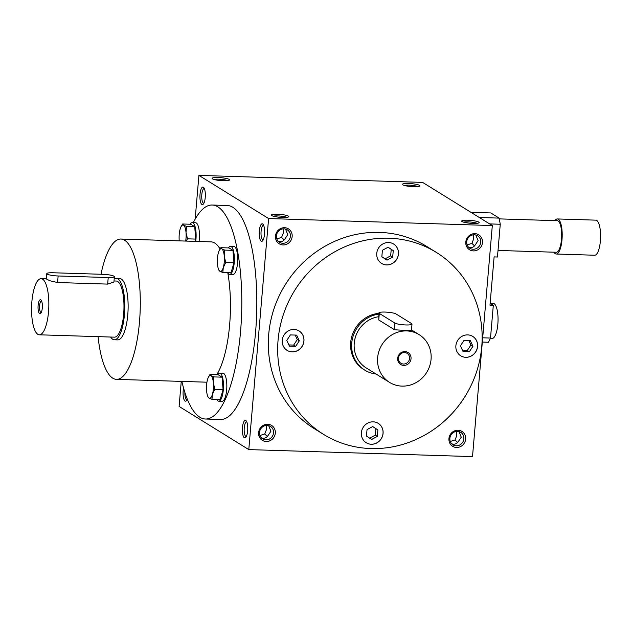<?xml version="1.0" encoding="UTF-8"?>
<svg xmlns="http://www.w3.org/2000/svg" width="632" height="632" viewBox="0 0 632 632"><rect width="100%" height="100%" fill="white"/><g stroke="black" fill="none" stroke-linecap="round" stroke-linejoin="round"><path stroke-width="0.95" d="M386.989 260.155L381.847 256.75L382.4 250.28L388.103 247.215L393.254 250.62L392.693 257.09L386.989 260.155M388.032 247.254L391.224 249.363L390.671 255.834L392.693 257.09M390.671 255.834L385.038 258.859M481.75 346.573A107.045 100.33 -58.2 0 1 323.545 434.382A107.045 100.33 -58.2 0 1 294.615 290.546A107.045 100.33 -58.2 0 1 436.285 252.373A107.045 100.33 -58.2 0 1 481.75 346.573M383.079 433.378A11.408 10.689 -58.2 0 1 366.22 442.74A11.408 10.689 -58.2 0 1 363.139 427.414A11.408 10.689 -58.2 0 1 378.228 423.345A11.408 10.689 -58.2 0 1 383.079 433.378M292.134 351.866A11.408 10.689 -58.2 0 1 287.094 350.357A11.408 10.689 -58.2 0 1 284.005 335.031A11.408 10.689 -58.2 0 1 299.102 330.963A11.408 10.689 -58.2 0 1 303.384 343.737A11.408 10.689 -58.2 0 1 292.134 351.866M376.751 253.377A11.408 10.689 -58.2 0 1 393.602 244.023A11.408 10.689 -58.2 0 1 396.691 259.349A11.408 10.689 -58.2 0 1 381.594 263.418A11.408 10.689 -58.2 0 1 376.751 253.377M467.688 334.897A11.408 10.689 -58.2 0 1 472.736 336.406A11.408 10.689 -58.2 0 1 475.817 351.732A11.408 10.689 -58.2 0 1 460.72 355.8A11.408 10.689 -58.2 0 1 456.446 343.026A11.408 10.689 -58.2 0 1 467.688 334.897M378.821 314.096A30.707 28.788 121.8 0 0 352.577 338.096A30.707 28.788 121.8 0 0 364.783 370.131L363.74 369.491A30.707 28.788 -58.2 0 1 350.697 342.465A30.707 28.788 -58.2 0 1 378.884 313.322M263.165 239.955A7.347 2.252 91.8 0 1 263.046 239.963A7.347 2.252 91.8 0 1 261.024 232.544A7.347 2.252 91.8 0 1 263.505 225.268A7.347 2.252 91.8 0 1 263.623 225.284M264.516 234.18A8.777 2.694 91.8 0 1 262.525 240.903A8.777 2.694 91.8 0 1 259.231 232.489A8.777 2.694 91.8 0 1 263.046 224.297A8.777 2.694 91.8 0 1 264.516 234.18M200.036 194.237A8.777 2.694 -88.2 0 0 203.243 204.183A8.777 2.694 -88.2 0 0 205.329 195.936A8.777 2.694 -88.2 0 0 203.765 187.578A8.777 2.694 -88.2 0 0 200.036 194.237M247.665 430.748A8.777 2.694 91.8 0 1 245.674 437.47A8.777 2.694 91.8 0 1 242.38 429.049A8.777 2.694 91.8 0 1 246.196 420.865A8.777 2.694 91.8 0 1 247.665 430.748M183.572 388.08A8.777 2.694 -88.2 0 0 183.185 390.805A8.777 2.694 -88.2 0 0 186.393 400.743A8.777 2.694 -88.2 0 0 187.309 399.187M205.471 419.016L220.497 419.49A107.045 32.825 -88.2 0 0 255.573 332.14A107.045 32.825 -88.2 0 0 227.204 205.495L212.178 205.029A107.045 32.825 91.8 0 1 240.547 331.674A107.045 32.825 91.8 0 1 205.471 419.016A107.045 32.825 91.8 0 1 181.858 381.404M181.258 381.388L179.109 406.439L248.787 449.597L268.6 218.546L198.914 175.388L195.162 219.138M248.787 449.597L472.507 456.612L492.312 225.561L422.634 182.403L198.914 175.388M462.071 221.555A8.777 1.454 -175.1 0 1 461.779 221.326A8.777 1.454 -175.1 0 1 470.54 220.37A8.777 1.454 -175.1 0 1 479.017 222.804A8.777 1.454 -175.1 0 1 470.935 223.317A8.777 1.454 -175.1 0 1 462.071 221.555M271.744 215.591A8.777 1.454 -175.1 0 1 271.452 215.354A8.777 1.454 -175.1 0 1 280.221 214.406A8.777 1.454 -175.1 0 1 288.69 216.831A8.777 1.454 -175.1 0 1 280.616 217.353A8.777 1.454 -175.1 0 1 271.744 215.591M419.482 185.358A8.777 1.454 4.9 0 0 409.157 183.509A8.777 1.454 4.9 0 0 402.497 184.599A8.777 1.454 4.9 0 0 411.013 186.543A8.777 1.454 4.9 0 0 419.735 186.077A8.777 1.454 4.9 0 0 419.482 185.358M229.155 179.393A8.777 1.454 4.9 0 0 218.83 177.545A8.777 1.454 4.9 0 0 212.17 178.635A8.777 1.454 4.9 0 0 220.687 180.578A8.777 1.454 4.9 0 0 229.408 180.112A8.777 1.454 4.9 0 0 229.155 179.393M268.6 218.546L492.312 225.561M275.465 236.052A8.777 8.224 121.8 0 0 287.347 243.913A8.777 8.224 121.8 0 0 288.627 228.982A8.777 8.224 121.8 0 0 275.465 236.052M465.792 242.017A8.777 8.224 121.8 0 0 477.673 249.877A8.777 8.224 121.8 0 0 478.953 234.946A8.777 8.224 121.8 0 0 465.792 242.017M258.614 432.62A8.777 8.224 121.8 0 0 270.496 440.48A8.777 8.224 121.8 0 0 271.776 425.549A8.777 8.224 121.8 0 0 258.614 432.62M448.941 438.584A8.777 8.224 121.8 0 0 460.823 446.445A8.777 8.224 121.8 0 0 462.103 431.514A8.777 8.224 121.8 0 0 448.941 438.584M323.545 434.382L314.183 428.583A107.045 100.33 -58.2 0 1 285.253 284.748A107.045 100.33 -58.2 0 1 426.924 246.575L436.285 252.373M227.465 180.634A7.347 1.217 4.9 0 0 220.797 179.314A7.347 1.217 4.9 0 0 213.995 179.48M417.792 186.598A7.347 1.217 4.9 0 0 411.124 185.287A7.347 1.217 4.9 0 0 404.322 185.445M204.341 188.557A7.347 2.252 -88.2 0 0 204.223 188.549A7.347 2.252 -88.2 0 0 201.813 194.545A7.347 2.252 -88.2 0 0 203.765 203.235A7.347 2.252 -88.2 0 0 203.883 203.235M268.655 425.613L270.93 431.229L267.81 435.875C266.277 438.031 264.152 438.695 261.435 437.873M259.957 435.503L264.729 433.971L267.344 436.491M264.729 433.971L266.42 429.705L266.349 425.423M246.314 436.522A7.347 2.252 91.8 0 1 246.196 436.522A7.347 2.252 91.8 0 1 244.173 429.112A7.347 2.252 91.8 0 1 246.654 421.836A7.347 2.252 91.8 0 1 246.772 421.844M184.884 392.456A7.347 2.252 -88.2 0 0 186.914 399.803A7.347 2.252 -88.2 0 0 187.032 399.795M458.974 431.585L461.257 437.194L458.137 441.839C456.596 443.996 454.471 444.659 451.762 443.838M450.284 441.476L455.056 439.935L457.671 442.455M455.056 439.935L456.738 435.669L456.675 431.387M475.825 235.017L478.108 240.626L474.988 245.279C473.455 247.428 471.33 248.092 468.612 247.278M474.521 245.888L471.907 243.367L473.589 239.101L473.526 234.82M227.836 273.04A70.192 21.52 91.8 0 1 229.629 324.903A70.192 21.52 91.8 0 1 216.729 374.697M206.933 382.186A70.192 21.52 91.8 0 1 206.625 382.186L116.47 379.358A70.192 21.52 91.8 0 1 98.079 336.643M100.994 274.264A70.192 21.52 91.8 0 1 120.87 239.038L211.025 241.858A70.192 21.52 91.8 0 1 220.055 248.953M193.297 222.677A107.045 32.825 91.8 0 1 212.178 205.029M116.296 278.396L119.638 278.499A30.707 9.417 91.8 0 1 127.775 314.831A30.707 9.417 91.8 0 1 117.71 339.89L114.368 339.787A30.707 9.417 -88.2 0 0 124.433 314.728A30.707 9.417 -88.2 0 0 116.296 278.396A30.707 9.417 -88.2 0 0 114.155 279.115M120.87 239.038A70.192 21.52 91.8 0 1 139.475 322.083A70.192 21.52 91.8 0 1 116.47 379.358M276.397 235.831A7.347 6.889 121.8 0 0 279.526 242.301A7.347 6.889 121.8 0 0 289.251 239.678A7.347 6.889 121.8 0 0 287.26 229.803A7.347 6.889 121.8 0 0 276.397 235.831M285.506 229.053L287.781 234.662L284.661 239.307C283.128 241.463 281.003 242.127 278.285 241.305M466.724 241.803A7.347 6.889 121.8 0 0 469.845 248.265A7.347 6.889 121.8 0 0 479.577 245.65A7.347 6.889 121.8 0 0 477.587 235.775A7.347 6.889 121.8 0 0 466.724 241.803M467.135 244.908L471.907 243.367M259.547 432.399A7.347 6.889 121.8 0 0 262.667 438.869A7.347 6.889 121.8 0 0 272.4 436.246A7.347 6.889 121.8 0 0 270.409 426.371A7.347 6.889 121.8 0 0 259.547 432.399M449.873 438.371A7.347 6.889 121.8 0 0 452.994 444.833A7.347 6.889 121.8 0 0 462.719 442.21A7.347 6.889 121.8 0 0 460.736 432.335A7.347 6.889 121.8 0 0 449.873 438.371M463.604 222.164A7.347 1.217 -175.1 0 1 470.406 222.006A7.347 1.217 -175.1 0 1 477.073 223.317M276.808 238.943L281.58 237.403L283.27 233.137L283.199 228.855M284.195 239.923L281.58 237.403M273.277 216.199A7.347 1.217 -175.1 0 1 280.079 216.041A7.347 1.217 -175.1 0 1 286.746 217.353M366.473 436.072L367.026 429.602L372.73 426.537L377.881 429.942L377.32 436.412L371.616 439.477L366.473 436.072M372.659 426.576L377.881 429.942M375.85 428.686L375.297 435.156L377.32 436.412M375.297 435.156L369.665 438.189M469.331 351.771L463.058 351.574L460.412 345.87L464.022 340.364L470.287 340.561L472.941 346.265L469.331 351.771L467.301 350.515L462.498 350.365M468.826 340.514L470.911 345.009L472.941 346.265M470.911 345.009L467.301 350.515M391.224 249.363L393.254 250.62M472.704 336.39A11.408 10.689 -58.2 0 1 475.762 351.7A11.408 10.689 -58.2 0 1 460.696 355.784M299.307 340.822L295.697 346.328L289.432 346.131L286.778 340.427L290.396 334.921L296.661 335.118L299.307 340.822L297.285 339.566L293.667 345.072L295.697 346.328M295.191 335.071L297.285 339.566M293.667 345.072L288.871 344.922M378.205 423.329A11.408 10.689 -58.2 0 1 383.024 433.347A11.408 10.689 -58.2 0 1 366.197 442.724M393.578 244.007A11.408 10.689 -58.2 0 1 396.635 259.317A11.408 10.689 -58.2 0 1 381.57 263.402M299.078 330.947A11.408 10.689 -58.2 0 1 303.328 343.721A11.408 10.689 -58.2 0 1 292.087 351.834A11.408 10.689 -58.2 0 1 287.062 350.341M41.586 300.95A5.83 1.785 -88.2 0 0 41.514 300.943A5.83 1.785 -88.2 0 0 39.547 306.718A5.83 1.785 -88.2 0 0 41.151 312.603A5.83 1.785 -88.2 0 0 41.222 312.595M58.136 275.979L108.222 277.551A8.777 1.454 4.9 0 0 114.36 276.69A8.777 1.454 4.9 0 0 103.024 274.327L52.938 272.755A8.777 1.454 4.9 0 0 46.792 273.617A8.777 1.454 4.9 0 0 58.136 275.979L57.575 282.536L107.661 284.1L113.91 281.99L114.36 276.69M48.522 311.892A28.077 8.611 -88.2 0 0 41.088 278.673A28.077 8.611 -88.2 0 0 31.6 306.465A28.077 8.611 -88.2 0 0 39.326 334.802A28.077 8.611 -88.2 0 0 48.522 311.892M39.326 334.802L114.455 337.156A28.077 8.611 -88.2 0 0 123.651 314.246A28.077 8.611 -88.2 0 0 116.217 281.027L113.997 280.956M46.792 273.617L46.341 278.925L49.825 280.742L57.575 282.536M42.289 308.021A7.023 2.149 -88.2 0 0 41.104 300.113A7.023 2.149 -88.2 0 0 38.054 306.67A7.023 2.149 -88.2 0 0 40.693 313.401A7.023 2.149 -88.2 0 0 42.289 308.021M110.64 337.038A30.707 9.417 -88.2 0 0 114.368 339.787M490.132 303.32L493.316 305.288L490.503 338.049L488.504 342.252L482.327 342.062M490.503 338.049L482.69 337.804M470.951 212.328L490.827 212.952L499.146 218.111L500.26 224.249L497.455 257.011L494.113 256.9L489.974 305.185L493.316 305.288M500.26 224.249L489.65 223.918M498.016 250.446L556.302 252.271A15.792 4.843 -88.2 0 0 561.485 239.386A15.792 4.843 -88.2 0 0 557.298 220.702L499.288 218.885M553.964 252.2A17.546 5.38 -88.2 0 0 556.255 254.025A17.546 5.38 -88.2 0 0 561.998 239.71A17.546 5.38 -88.2 0 0 557.353 218.948A17.546 5.38 -88.2 0 0 554.951 220.623M556.255 254.025L594.649 255.233A17.546 5.38 -88.2 0 0 600.4 240.911A17.546 5.38 -88.2 0 0 595.747 220.149L557.353 218.948M499.146 218.111L479.269 217.487M490.337 338.404L492.099 338.46A17.546 5.38 -88.2 0 0 497.842 324.137A17.546 5.38 -88.2 0 0 493.197 303.376L490.14 303.281M211.949 399.321L220.165 399.582L223.08 389.581L222.085 377.162L213.869 376.909L213.395 383.087L214.864 389.32L212.439 394.289A11.408 3.5 -88.2 0 0 213.395 383.087A11.408 3.5 -88.2 0 0 210.954 375.669A11.408 3.5 -88.2 0 0 208.339 377.351A11.408 3.5 -88.2 0 0 207.541 379.461A11.408 3.5 -88.2 0 0 206.585 390.663A11.408 3.5 -88.2 0 0 207.746 396.272A11.408 3.5 -88.2 0 0 209.034 398.081A11.408 3.5 -88.2 0 0 212.439 394.289L211.949 399.321L209.034 398.081L208.047 396.904M223.08 389.581L214.864 389.32M216.752 399.471A14.038 4.306 -88.2 0 0 218.735 401.194L222.069 401.296A14.038 4.306 -88.2 0 0 226.817 387.4A14.038 4.306 -88.2 0 0 222.954 373.236L219.612 373.133A14.038 4.306 -88.2 0 0 217.534 374.729M218.735 401.194A14.038 4.306 -88.2 0 0 223.475 387.298A14.038 4.306 -88.2 0 0 219.612 373.133M222.085 377.162L218.182 374.744L209.966 374.492L210.954 375.669L213.869 376.909M208.418 377.201L209.966 374.492M222.82 272.518L231.036 272.779L233.951 262.778L232.955 250.359L224.747 250.106L224.273 256.284L225.735 262.525L223.309 267.494A11.408 3.5 -88.2 0 0 224.273 256.284A11.408 3.5 -88.2 0 0 221.824 248.866A11.408 3.5 -88.2 0 0 219.209 250.548A11.408 3.5 -88.2 0 0 218.411 252.658A11.408 3.5 -88.2 0 0 217.455 263.868A11.408 3.5 -88.2 0 0 218.617 269.477A11.408 3.5 -88.2 0 0 219.904 271.278A11.408 3.5 -88.2 0 0 223.309 267.494L222.82 272.518L219.904 271.278L218.917 270.101M233.951 262.778L225.735 262.525M227.631 272.668A14.038 4.306 -88.2 0 0 229.606 274.391L232.939 274.501A14.038 4.306 -88.2 0 0 237.687 260.597A14.038 4.306 -88.2 0 0 233.824 246.433L230.483 246.33A14.038 4.306 -88.2 0 0 228.405 247.926M229.606 274.391A14.038 4.306 -88.2 0 0 234.346 260.495A14.038 4.306 -88.2 0 0 230.483 246.33M232.955 250.359L229.053 247.942L220.837 247.689L221.824 248.866L224.747 250.106M219.288 250.398L220.837 247.689M195.043 241.361L195.707 239.094L194.711 226.675L186.503 226.414L186.029 232.592L187.491 238.833L186.163 241.084M195.707 239.094L187.491 238.833M185.674 241.069A11.408 3.5 -88.2 0 0 186.029 232.592A11.408 3.5 -88.2 0 0 183.58 225.182A11.408 3.5 -88.2 0 0 180.965 226.864A11.408 3.5 -88.2 0 0 180.175 228.966A11.408 3.5 -88.2 0 0 179.212 240.176A11.408 3.5 -88.2 0 0 179.275 240.863M199.064 241.487A14.038 4.306 -88.2 0 0 195.58 222.748L192.239 222.638A14.038 4.306 -88.2 0 0 190.161 224.234M195.722 241.385A14.038 4.306 -88.2 0 0 192.239 222.638M194.711 226.675L190.809 224.257L182.601 223.997L183.58 225.182L186.503 226.414M181.044 226.714L182.601 223.997M409.552 358.478A5.83 5.467 121.8 0 0 399.353 355.421A5.83 5.467 121.8 0 0 400.933 363.258A5.83 5.467 121.8 0 0 409.552 358.478M411.606 323.608L396.011 313.938A8.777 1.454 4.9 0 0 386.405 312.129A8.777 1.454 4.9 0 0 378.916 312.927A8.777 1.454 4.9 0 0 379.311 313.417L394.913 323.078A8.777 1.454 4.9 0 0 404.512 324.895A8.777 1.454 4.9 0 0 412.001 324.09A8.777 1.454 4.9 0 0 411.606 323.608M431.063 359.355A28.077 26.315 121.8 0 0 419.142 334.652A28.077 26.315 121.8 0 0 381.981 344.661A28.077 26.315 121.8 0 0 389.565 382.392A28.077 26.315 121.8 0 0 431.063 359.355M378.592 316.719A28.077 26.315 121.8 0 0 354.955 338.815A28.077 26.315 121.8 0 0 366.165 367.895L389.565 382.392M378.916 312.927L378.75 319.974L394.352 329.635C397.307 330.188 415.05 330.741 411.045 330.157M411.029 358.731A7.023 6.581 121.8 0 0 401.525 352.443A7.023 6.581 121.8 0 0 400.498 364.387A7.023 6.581 121.8 0 0 411.029 358.731M364.783 370.131A30.707 28.788 121.8 0 0 376.08 374.033M108.222 277.551L107.661 284.1M379.311 313.417L378.75 319.974M394.913 323.078L394.352 329.635M41.088 278.673L46.349 278.838M207.746 396.272L208.118 397.173M218.617 269.477L218.988 270.37M419.142 334.652L411.503 329.92M411.456 330.512L412.001 324.09"/></g></svg>
